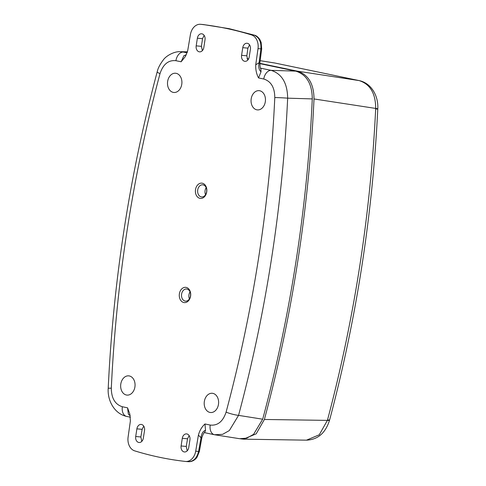 <?xml version="1.0" encoding="UTF-8"?>
<svg xmlns="http://www.w3.org/2000/svg" width="486" height="486" viewBox="0 0 486 486"><rect width="100%" height="100%" fill="white"/><g stroke="black" fill="none" stroke-linecap="round" stroke-linejoin="round"><path stroke-width="0.73" d="M199.946 198.355A7.673 5.711 95.1 0 1 195.512 189.613A7.673 5.711 95.1 0 1 202.291 183.216A7.673 5.711 95.1 0 1 206.726 191.952A7.673 5.711 95.1 0 1 199.946 198.355M203.099 184.868A6.087 4.532 -84.9 0 0 202.796 184.82A6.087 4.532 -84.9 0 0 197.693 190.154A6.087 4.532 -84.9 0 0 201.24 196.885A6.087 4.532 -84.9 0 0 201.72 196.952A6.087 4.532 -84.9 0 0 206.665 191.484A6.087 4.532 -84.9 0 0 203.099 184.868M183.817 302.535A7.673 5.711 95.1 0 1 179.389 293.799A7.673 5.711 95.1 0 1 186.162 287.402A7.673 5.711 95.1 0 1 190.597 296.138A7.673 5.711 95.1 0 1 183.817 302.535M186.97 289.055A6.087 4.532 -84.9 0 0 186.667 289.006A6.087 4.532 -84.9 0 0 181.564 294.34A6.087 4.532 -84.9 0 0 185.111 301.071A6.087 4.532 -84.9 0 0 185.591 301.138A6.087 4.532 -84.9 0 0 190.536 295.67A6.087 4.532 -84.9 0 0 186.97 289.055M205.554 194.698A5.899 4.392 95.1 0 1 206.173 187.718M189.425 298.884A5.899 4.392 95.1 0 1 190.044 291.898M261.012 71.813L258.546 77.924C256.462 73.987 255.527 69.613 255.733 64.796L259.099 62.73L259.901 62.706C259.943 66.509 260.289 68.562 260.939 68.884L261.012 71.813C258.929 69.905 258.291 66.874 259.099 62.73L260.891 48.916C261.34 41.899 259.111 37.307 254.196 35.138L229.015 28.65L203.166 24.531M244.598 61.272A5.224 3.888 -84.9 0 0 245.09 61.333A5.224 3.888 -84.9 0 0 249.221 56.917L250.405 49.256A5.224 3.888 -84.9 0 0 247.198 43.272A5.224 3.888 -84.9 0 0 242.763 47.664L241.578 55.325A5.224 3.888 -84.9 0 0 244.598 61.272M199.205 51.808A5.224 3.888 -84.9 0 0 199.691 51.868A5.224 3.888 -84.9 0 0 203.822 47.452L205.007 39.791A5.224 3.888 -84.9 0 0 201.799 33.807A5.224 3.888 -84.9 0 0 197.371 38.2L196.18 45.854A5.224 3.888 -84.9 0 0 199.205 51.808M138.729 442.454A5.224 3.888 -84.9 0 0 139.215 442.509A5.224 3.888 -84.9 0 0 143.346 438.093L144.536 430.432A5.224 3.888 -84.9 0 0 141.329 424.448A5.224 3.888 -84.9 0 0 136.894 428.84L135.709 436.501A5.224 3.888 -84.9 0 0 138.729 442.454M184.127 451.919A5.224 3.888 -84.9 0 0 184.613 451.974A5.224 3.888 -84.9 0 0 188.744 447.557L189.929 439.897A5.224 3.888 -84.9 0 0 186.721 433.913A5.224 3.888 -84.9 0 0 182.293 438.305L181.102 445.966A5.224 3.888 -84.9 0 0 184.127 451.919M130.205 415.718L128.371 414.23L127.563 407.833L129.835 414.078L130.382 420.961L128.097 437.09A12.423 9.246 -84.9 0 0 134.683 450.862A496.899 369.846 -84.9 0 0 159.851 457.344A496.899 369.846 -84.9 0 0 185.397 461.439A12.423 9.246 -84.9 0 0 185.555 461.457A12.423 9.246 -84.9 0 0 195.7 451.184L198.397 435.14C199.649 430.541 201.842 426.817 204.977 423.974L205.517 430.317L204.74 432.37C203.962 432.467 202.99 434.265 201.842 437.758L201.046 437.734C201.514 433.621 203.002 431.149 205.517 430.317M212.88 393.368A9.659 7.187 -84.9 0 0 212.4 393.296A9.659 7.187 -84.9 0 0 204.302 401.752A9.659 7.187 -84.9 0 0 209.934 412.426A9.659 7.187 -84.9 0 0 210.693 412.529A9.659 7.187 -84.9 0 0 218.536 403.86A9.659 7.187 -84.9 0 0 212.88 393.368M259.731 90.754A9.659 7.187 -84.9 0 0 259.251 90.675A9.659 7.187 -84.9 0 0 251.153 99.132A9.659 7.187 -84.9 0 0 256.784 109.806A9.659 7.187 -84.9 0 0 257.544 109.909A9.659 7.187 -84.9 0 0 265.38 101.24A9.659 7.187 -84.9 0 0 259.731 90.754M176.181 73.331A9.659 7.187 -84.9 0 0 175.695 73.252A9.659 7.187 -84.9 0 0 167.597 81.709A9.659 7.187 -84.9 0 0 173.229 92.383A9.659 7.187 -84.9 0 0 173.988 92.486A9.659 7.187 -84.9 0 0 181.831 83.817A9.659 7.187 -84.9 0 0 176.181 73.331M129.331 375.951A9.659 7.187 -84.9 0 0 128.851 375.872A9.659 7.187 -84.9 0 0 120.753 384.329A9.659 7.187 -84.9 0 0 126.378 395.003A9.659 7.187 -84.9 0 0 127.144 395.106A9.659 7.187 -84.9 0 0 134.98 386.437A9.659 7.187 -84.9 0 0 129.331 375.951M255.733 64.796L258.011 48.661A12.423 9.246 -84.9 0 0 251.432 34.889A496.899 369.846 -84.9 0 0 200.718 24.318A12.423 9.246 -84.9 0 0 200.554 24.3A12.423 9.246 -84.9 0 0 190.415 34.567L187.711 50.611L185.336 56.54L181.138 61.783L183.872 55.726L186.32 54.79M157.215 71.764C157.95 68.259 160.009 64.273 163.387 59.814C166.358 55.617 174.541 51.212 180.318 51.71L183.271 52.038A9.319 6.197 101.8 0 0 175.92 60.695C168.442 59.906 163.138 64.213 160.016 73.623A9.319 1.422 -165 0 1 157.215 71.764C129.647 174.948 113.311 280.465 108.208 388.314C107.321 400.428 114.313 413.756 126.646 416.417L130.424 417.201M160.016 73.623A1114.835 829.784 -84.9 0 0 111.318 388.199C111.416 398.265 115.091 404.443 122.351 406.746A9.319 6.197 101.8 0 0 126.646 416.417M204.977 423.974L210.195 425.062C217.673 425.851 222.977 421.538 226.093 412.128A1114.835 829.784 -84.9 0 0 274.79 97.558C274.699 87.492 271.024 81.308 263.764 79.011L258.546 77.924M262.689 419.205A1125.679 837.858 -84.9 0 0 312.273 98.907L287.657 98.172A1124.142 836.71 95.1 0 1 238.553 415.372L262.689 419.205L253.571 434.363L246.809 438.153L239.604 438.706L214.697 434.77A9.319 6.197 101.8 0 1 214.49 434.733L222.6 434.344L229.343 430.547L238.553 415.372A9.319 1.422 -165 0 1 226.093 412.128M260.605 68.162L271.115 70.355C281.88 73.799 287.396 83.07 287.657 98.172A9.319 0.352 -177.3 0 0 274.79 97.558M263.764 79.011A9.319 6.197 101.8 0 1 271.115 70.355L295.725 71.12C306.593 74.54 312.103 83.799 312.273 98.907M295.725 71.12L259.822 63.63M111.318 388.199A9.319 0.352 -177.3 0 0 108.208 388.314M210.195 425.062A9.319 6.197 101.8 0 0 214.49 434.733L204.448 432.637M135.709 436.501L140.861 436.981L141.791 441.379M140.861 436.981L142.143 429.326L143.741 426.131M181.102 445.966L186.26 446.446L187.189 450.844M186.26 446.446L187.541 438.791L189.139 435.602M204.138 35.375L202.522 38.68L201.435 46.346L202.37 50.629M249.537 44.84L247.921 48.144L246.827 55.811L247.763 60.094M195.7 451.184L198.574 451.439C196.891 458.219 193.422 461.633 188.167 461.682L185.555 461.457M186.229 54.973L183.872 55.726M128.371 414.23L130.181 415.591M375.666 108.9A9.319 0.334 2.8 0 1 377.768 109.21L377.792 108.755L314.011 98.956A1125.789 837.937 95.1 0 1 264.39 419.473L327.4 420.384L327.509 419.977A1121.518 834.76 -84.9 0 0 359.731 266.134A1121.518 834.76 -84.9 0 0 375.666 108.9L375.69 108.475C375.642 93.361 370.125 84.066 359.148 80.597L274.93 63.034L260.162 60.677L274.626 62.973A9.319 6.154 -78.2 0 1 274.833 63.01L274.833 63.01A9.319 6.154 -78.2 0 1 274.985 63.046M259.84 63.326L297.468 71.175L359.148 80.597A9.319 6.239 -78.2 0 1 359.361 80.633L359.057 80.573A9.319 6.197 -78.2 0 1 359.209 80.603M314.011 98.956C313.859 83.878 308.343 74.613 297.468 71.175M306.472 440.164L319.272 434.782L327.4 420.384A9.319 1.367 -164.9 0 0 329.593 420.092L329.593 420.092C326.203 430.833 319.685 439.587 306.472 440.164L243.468 439.162L256.201 433.81L264.39 419.473M240.455 438.815L243.468 439.162M312.31 97.504L312.273 98.937A1123.456 836.206 95.1 0 1 296.108 260.654A1123.456 836.206 95.1 0 1 296.108 260.684M251.432 34.889L254.196 35.138A3.104 2.047 107.1 0 1 254.476 35.192L229.173 28.674L203.519 24.567A3.104 2.078 96.4 0 0 203.482 24.561L200.718 24.318M181.138 61.783L175.92 60.695M122.351 406.746L127.563 407.833M187.377 52.099L183.271 52.038L187.14 52.846M201.842 437.758L199.369 451.464L198.574 451.439L201.046 437.734L198.397 435.14M254.476 35.192C256.256 35.581 258.017 36.991 259.767 39.415L261.134 42.373L261.693 48.898L258.011 48.661M242.763 47.664L247.921 48.144M197.371 38.2L202.522 38.68M196.18 45.854L201.435 46.346M241.578 55.325L246.827 55.811M136.894 428.84L142.143 429.326M182.293 438.305L187.541 438.791M248.595 58.879L247.04 58.636L248.607 58.861M377.768 109.21C375.21 161.82 369.907 214.119 361.863 266.115C353.808 318.111 343.092 369.293 329.708 419.649A9.319 1.409 -165.1 0 1 327.509 419.977M358.844 80.53A9.319 6.197 -78.2 0 1 359.057 80.573L275.143 63.071A9.319 6.197 -78.2 0 1 275.349 63.119M274.93 63.034A9.319 6.197 -78.2 0 1 275.143 63.071L273.867 62.834M180.373 51.71L187.45 51.826M203.519 24.567L200.554 24.3M259.901 62.706L261.693 48.898M199.369 451.464L197.037 457.186C196.557 458.043 193.525 461.986 188.325 461.7M329.708 419.649L329.593 420.092M377.792 108.755C378.545 96.623 371.857 83.385 359.361 80.633"/></g></svg>
